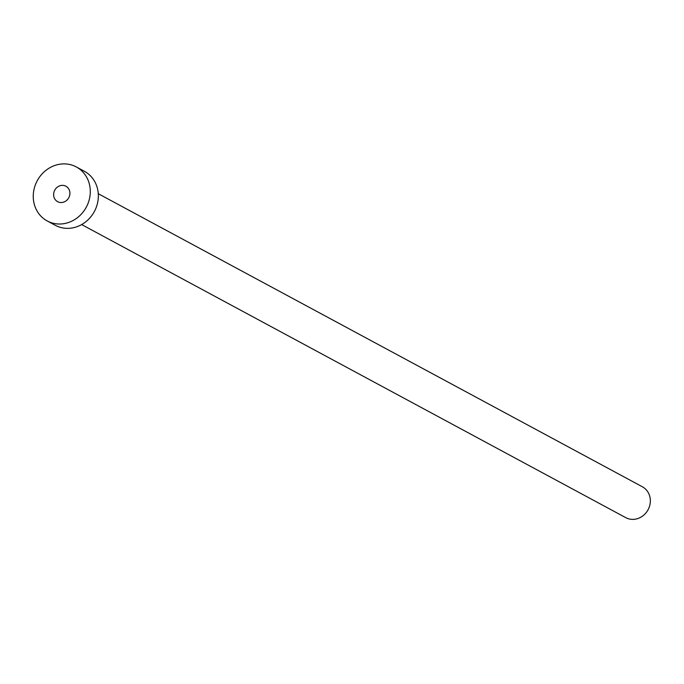 <?xml version="1.0" encoding="UTF-8"?>
<svg xmlns="http://www.w3.org/2000/svg" width="684" height="684" viewBox="0 0 684 684"><rect width="100%" height="100%" fill="white"/><g stroke="black" fill="none" stroke-linecap="round" stroke-linejoin="round"><path stroke-width="1.03" d="M54.686 190.314A8.764 7.96 -61.7 0 0 57.618 201.669A8.764 7.96 -61.7 0 0 68.853 197.59A8.764 7.96 -61.7 0 0 65.929 186.236A8.764 7.96 -61.7 0 0 54.686 190.314M98.274 193.709L642.353 486.769A17.527 15.92 118.3 0 1 648.21 509.477A17.527 15.92 118.3 0 1 625.732 517.634L81.653 224.566M76.317 166.947L84.38 171.291A30.669 27.864 118.3 0 1 94.614 211.031A30.669 27.864 118.3 0 1 55.284 225.301L47.222 220.958A30.669 27.864 118.3 0 1 36.987 181.209A30.669 27.864 118.3 0 1 76.317 166.947A30.669 27.864 118.3 0 1 86.552 206.696A30.669 27.864 118.3 0 1 47.222 220.958"/></g></svg>
